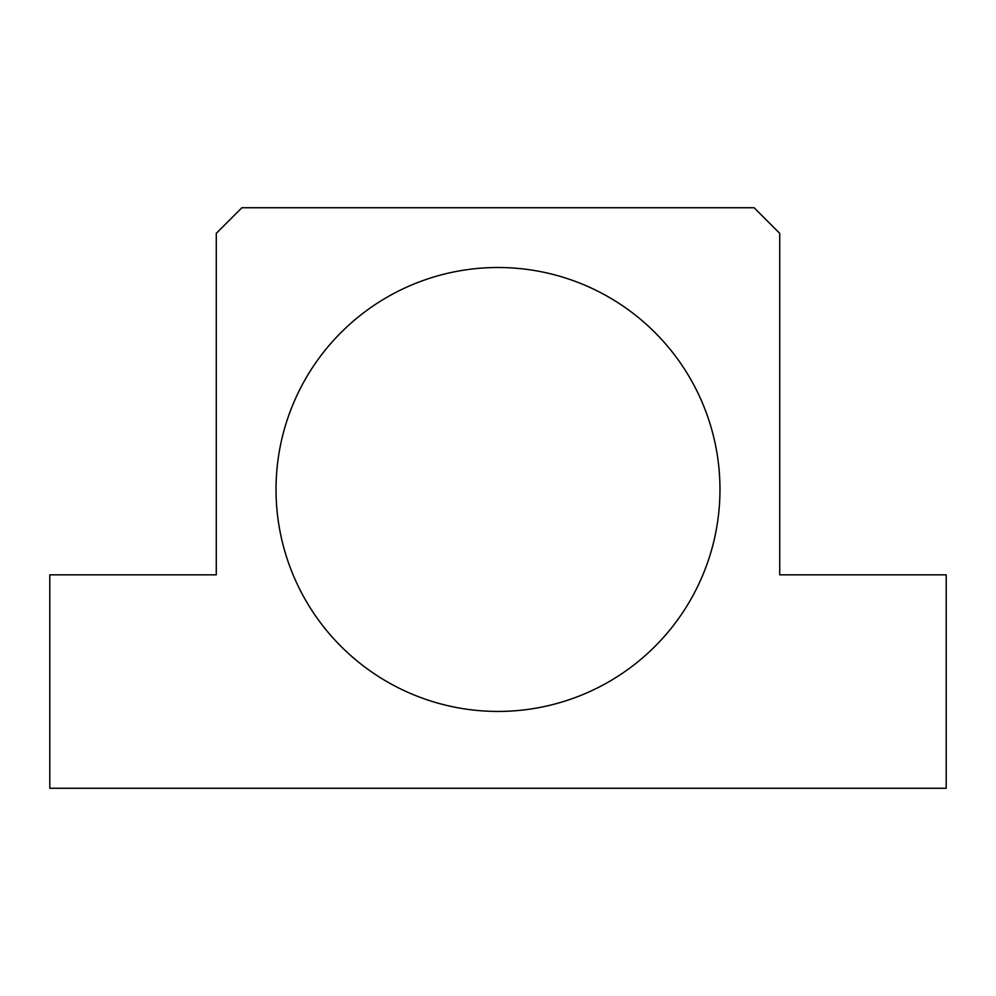 <?xml version="1.0" encoding="UTF-8"?>
<svg xmlns="http://www.w3.org/2000/svg" width="996" height="996" viewBox="0 0 996 996"><rect width="100%" height="100%" fill="white"/><g stroke="black" fill="none" stroke-linecap="round" stroke-linejoin="round"><path stroke-width="1.49" d="M276.029 489.459A221.971 221.971 0 0 0 498 711.43A221.971 221.971 0 0 0 719.971 489.459A221.971 221.971 0 0 0 498 267.501A221.971 221.971 0 0 0 276.029 489.459M241.891 207.741L216.269 233.35L216.269 574.829L49.8 574.829L49.8 788.259L946.2 788.259L946.2 574.829L779.731 574.829L779.731 233.35L754.109 207.741L241.891 207.741"/></g></svg>
